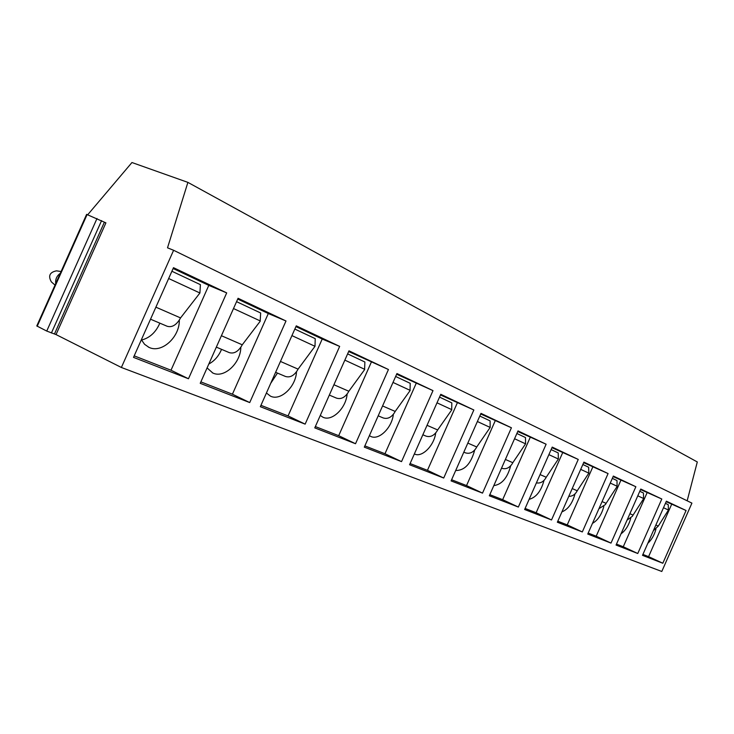 <?xml version="1.0" encoding="UTF-8"?>
<svg xmlns="http://www.w3.org/2000/svg" width="734" height="734" viewBox="0 0 734 734"><rect width="100%" height="100%" fill="white"/><g stroke="black" fill="none" stroke-linecap="round" stroke-linejoin="round"><path stroke-width="1.1" d="M87.713 214.75L131.955 162.526L187.895 182.381L167.517 247.817L173.609 250.285L121.376 367.477L56.041 334.576L46.737 331.062L36.783 325.951L86.612 214.374L105.916 222.861L56.041 334.576M121.376 367.477L661.793 571.474L691.914 503.12L173.609 250.285M187.895 182.381L697.3 461.961L687.162 500.799M173.49 267.681L133.515 357.375L188.473 378.753L226.696 292.894L173.49 267.681M238.073 298.279L200.226 383.322L249.725 402.571L285.994 320.987L238.073 298.279M296.27 325.85L260.331 406.7L305.142 424.133L339.659 346.402L296.27 325.85M348.98 350.824L314.767 427.876L355.531 443.731L388.442 369.514L348.98 350.824M396.947 373.542L364.303 447.144L401.535 461.622L432.996 390.626L396.947 373.542M440.776 394.305L409.572 464.75L443.712 478.027L473.843 409.976L440.776 394.305M480.99 413.361L451.098 480.898L482.522 493.12L511.424 427.775L480.99 413.361M518.02 430.904L489.321 495.771L518.342 507.056L546.124 444.217L518.02 430.904M552.216 447.098L524.636 509.506L551.518 519.956L578.254 459.438L552.216 447.098M583.906 462.117L557.354 522.223L582.319 531.939L608.082 473.568L583.906 462.117M613.349 476.063L587.75 534.049L611 543.096L635.864 486.734L613.349 476.063M640.773 489.055L616.065 545.059L637.773 553.509L661.802 499.01L640.773 489.055M666.38 501.184L642.507 555.344L662.82 563.244L686.061 510.506L666.38 501.184M55.72 283.535C55.261 279.287 56.775 275.874 60.289 273.314M55.032 285.095L51.371 281.902C47.976 275.929 49.673 272.241 56.472 270.837L61.087 271.525M226.696 292.894L208.786 285.388L173.114 268.516M188.473 378.753L171.004 370.22L208.786 285.388M134.194 355.852L171.004 370.22M179.307 320.042C179.839 337.099 161.59 353.742 148.938 347.338L144.58 344.31L141.378 339.732M155.892 307.17L180.555 317.914L199.914 292.994L200.4 284.654L171.894 271.25M141.534 340.044C149.754 337.934 155.856 332.3 159.847 323.153M180.555 317.914L179.491 319.74C175.738 325.446 171.609 327.612 167.104 326.235L150.525 319.198L167.104 326.235M285.994 320.987L268.305 313.528L237.724 299.068M249.725 402.571L232.421 394.195L268.305 313.528M200.868 381.882L232.421 394.195M240.835 347.2C240.724 363.147 224.035 378.698 212.777 372.982L207.08 367.908M221.411 335.713L242.257 344.806L260.166 321.299L260.662 312.996L236.568 301.665M208.814 364.018C214.475 360.981 218.723 356.082 221.549 349.347M242.257 344.806L241.247 346.54C237.651 351.944 233.623 353.953 229.173 352.577L216.328 347.127L229.173 352.577M339.659 346.402L322.217 339.025L295.94 326.602M305.142 424.133L288.058 415.912L322.217 339.025M260.937 405.324L288.058 415.912M296.508 371.743C295.894 386.717 280.553 401.287 270.488 396.158L266.424 392.993M280.443 361.44L298.087 369.129L314.996 346.301L315.235 338.658L294.839 329.071M270.718 383.322L277.48 373.074M298.087 369.129L297.132 370.78C293.673 375.918 289.747 377.799 285.352 376.423L275.626 372.294L285.352 376.423M388.442 369.514L348.659 351.531M355.531 443.731L338.695 435.675L371.285 362.238M315.354 426.564L338.695 435.675M347.118 394.03C346.118 408.132 331.961 421.848 322.905 417.206L320.29 415.444M333.915 384.744L348.843 391.25L364.596 369.642L364.871 362L347.622 353.889M348.843 391.25L347.925 392.828C344.595 397.718 340.769 399.47 336.447 398.103L329.327 395.085L336.447 398.103M432.996 390.626L396.644 374.23M401.535 461.622L384.974 453.74L416.141 383.451M364.862 445.887L384.974 453.74M393.341 414.352C392.039 427.683 378.918 440.629 370.734 436.418L369.395 435.657M382.57 405.948L395.186 411.435L410.031 390.671L410.223 383.332L395.644 376.469M395.186 411.435L394.305 412.948C391.103 417.618 387.368 419.27 383.12 417.912L378.193 415.82L383.12 417.912M473.843 409.976L440.492 394.965M443.712 478.027L427.445 470.32L457.3 402.911M410.095 463.549L427.445 470.32M435.712 432.95C434.179 445.593 421.977 457.851 414.545 454.016L414.361 453.933M427.041 425.316L437.657 429.95L451.694 409.957L451.823 402.893L439.538 397.112M437.657 429.95L436.822 431.399C433.73 435.858 430.096 437.418 425.922 436.079L422.848 434.767L425.922 436.079M511.424 427.775L480.715 413.985M482.522 493.12L466.54 485.578L495.193 420.839M451.603 479.752L466.54 485.578M474.696 450.043C470.989 463.741 464.65 470.567 455.695 470.503M467.833 443.097L476.742 446.978L490.165 427.436L490.11 420.894L479.807 416.05M476.742 446.978L475.944 448.373C472.953 452.639 469.402 454.117 465.31 452.795L463.815 452.153L465.31 452.795M546.124 444.217L517.754 431.5M518.342 507.056L502.662 499.68L530.205 437.391M489.817 494.67L502.662 499.68M510.699 465.806C507.405 477.953 501.781 484.541 493.826 485.587M505.387 459.456L512.818 462.695L525.572 443.841L525.471 437.528L516.874 433.482M512.818 462.695L512.048 464.035C509.148 468.136 505.698 469.54 501.689 468.228L501.689 468.228M578.254 459.438L551.959 447.685M551.518 519.956L536.132 512.745L562.648 452.731M525.104 508.442L536.132 512.745M544.032 480.385C541.132 491.11 536.159 497.432 529.131 499.34M540.077 474.577L546.215 477.256L558.363 459.025L558.225 452.924L551.124 449.584M546.215 477.256L545.481 478.54C543.059 482.064 540.031 483.504 536.407 482.871M608.082 473.568L583.658 462.668M582.319 531.939L567.235 524.883L592.797 466.989M557.803 521.204L567.235 524.883M574.997 493.909C572.447 503.331 568.079 509.332 561.914 511.901M572.217 488.578L577.236 490.771L588.824 473.136L588.65 467.237L582.851 464.503M577.236 490.771L576.52 492.009C574.529 494.982 571.951 496.413 568.795 496.322M635.864 486.734L613.11 476.595M611 543.096L596.201 536.196L620.881 480.275M588.182 533.067L596.201 536.196M603.834 506.478C601.605 514.69 597.815 520.323 592.466 523.37M602.073 501.588L606.11 503.35L617.092 486.514L616.991 480.559L612.33 478.366M606.11 503.35L605.422 504.552L598.944 508.69M661.802 499.01L640.543 489.569M637.773 553.509L623.267 546.757L647.113 492.679M616.487 544.114L623.267 546.757M630.754 518.213C628.827 525.278 625.588 530.489 621.019 533.829M629.891 513.717L633.066 515.094L643.58 498.771L643.452 493.009L639.791 491.285M633.066 515.094L632.396 516.259L627.084 520.094M686.061 510.506L666.16 501.689M662.82 563.244L648.59 556.647L671.665 504.295M642.911 554.427L648.59 556.647M655.939 529.177C654.315 535.141 651.599 539.857 647.81 543.316M655.866 525.03L658.279 526.085L668.463 510.029L668.215 504.653L665.435 503.341M658.279 526.085L653.398 530.645M54.499 333.924L104.393 222.173M199.914 292.994L168.664 278.516M260.313 320.969L233.504 308.546M314.996 346.301L291.93 335.612M364.725 369.33L344.852 360.128M410.159 390.378L393.002 382.432M451.814 409.673L437.005 402.819M490.165 427.436L477.384 421.518M525.572 443.841L514.552 438.73M558.363 459.025L548.885 454.64M588.824 473.136L580.695 469.375M617.193 486.275L610.257 483.064M643.672 498.542L637.791 495.817M668.463 510.029L663.499 507.726M37.214 326.263L87.126 214.521M46.737 331.062L96.998 218.512M51.398 333.016L101.586 220.613M148.314 347.035L148.938 347.338M212.3 372.753L212.777 372.982"/></g></svg>
